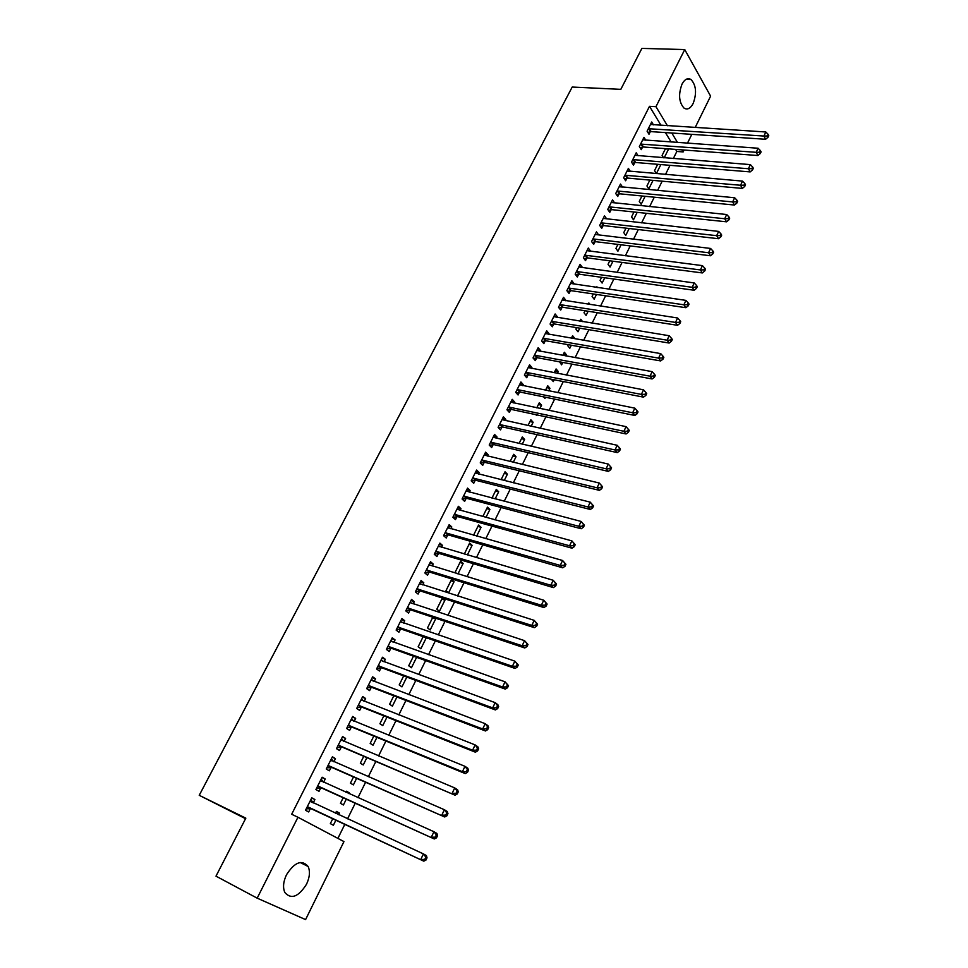 <?xml version="1.0" encoding="UTF-8"?>
<svg xmlns="http://www.w3.org/2000/svg" width="968" height="968" viewBox="0 0 968 968"><rect width="100%" height="100%" fill="white"/><g stroke="black" fill="none" stroke-linecap="round" stroke-linejoin="round"><path stroke-width="1.45" d="M286.516 874.721C294.695 862.077 301.895 859.33 308.127 866.481C310.28 871.369 309.748 877.274 306.529 884.22C298.398 897.009 291.15 899.732 284.798 892.423C282.716 887.511 283.285 881.618 286.516 874.721M682.029 84.095C684.739 79.17 687.728 77.646 690.995 79.509C696.198 85.232 696.912 93.243 693.136 103.528C690.426 108.549 687.389 110.074 684.049 108.126C678.919 102.378 678.241 94.368 682.029 84.095M337.892 838.385L344.826 824.337M347.548 818.819L355.232 803.234M357.978 797.668L365.553 782.325M368.324 776.711L375.778 761.598M378.573 755.935L385.917 741.04M388.737 735.329L395.972 720.664M398.816 714.904L405.943 700.457M408.811 694.661L415.829 680.431M418.721 674.575L425.63 660.563M428.534 654.67L435.346 640.864M438.274 634.935L444.99 621.335M447.93 615.358L454.549 601.963M457.513 595.949L464.023 582.76M467.012 576.71L473.425 563.715M476.425 557.616L482.742 544.815M485.767 538.692L491.986 526.084M495.035 519.913L501.158 507.498M504.219 501.303L510.257 489.07M513.33 482.826L519.271 470.787M522.369 464.507L528.226 452.649M531.335 446.345L537.095 434.656M540.229 428.316L545.904 416.809M549.05 410.444L554.64 399.106M557.798 392.706L563.303 381.549M566.474 375.112L571.906 364.125M575.089 357.664L580.437 346.834M583.631 340.349L588.895 329.689M592.114 323.167L597.292 312.676M600.523 306.13L605.617 295.797M608.86 289.214L613.881 279.038M617.148 272.431L622.085 262.413M625.364 255.782L630.229 245.92M633.508 239.265L638.299 229.549M641.602 222.87L646.321 213.311M649.625 206.607L654.271 197.194M657.599 190.466L662.16 181.197M665.5 174.446L670.001 165.322M673.341 158.546L676.838 151.456L683.166 151.928L681.92 149.871M343.955 841.591L305.586 919.6L257.185 898.159L297.95 817.258L343.955 841.591M257.185 898.159L215.985 876.161L245.836 818.154L199.226 795.309L572.209 87.047L620.815 89.346L641.881 48.4L684.739 49.562L710.609 96.147L695.181 127.498M691.817 134.346L687.449 143.216M684.098 150.028L683.166 151.928M199.226 795.309L245.557 818.698M346.278 791.521L349.4 792.913L346.435 791.207L345.915 792.272M349.4 792.913L349.024 793.663M346.29 799.193L343.41 804.989L340.421 803.307L343.168 797.789M321.969 777.534L325.224 778.998L322.126 777.207L315.919 789.549L319.041 791.304L320.711 787.976M325.224 778.998L323.578 782.265M366.811 757.799L363.254 764.962L360.338 763.195L363.678 756.468M342.333 737.047L345.6 738.415L342.587 736.539L336.489 748.663L339.526 750.515L341.172 747.248M345.6 738.415L344.088 741.44M386.982 717.094L382.771 725.601L379.928 723.737L383.848 715.848M362.359 697.238L365.638 698.521L362.697 696.549L356.696 708.479L359.66 710.415L361.27 707.209M365.638 698.521L364.234 701.316M406.814 677.08L401.962 686.881L399.203 684.933L403.68 675.918M382.045 658.083L385.337 659.293L382.481 657.224L376.576 668.961L379.456 670.993L381.053 667.823M385.337 659.293L384.054 661.846M426.319 637.743L420.85 648.778L418.164 646.745L423.173 636.654M401.417 619.58L404.709 620.706L401.926 618.552L396.13 630.095L398.937 632.213L400.498 629.103M404.709 620.706L403.535 623.041M441.795 599.144L444.941 600.172L442.364 598.043M444.941 600.172L439.424 611.292L436.81 609.187L442.34 598.043M420.463 581.707L423.778 582.748L421.068 580.522L415.357 591.871L418.091 594.074L419.628 591.012M423.778 582.748L422.701 584.878M459.981 562.505L463.14 563.461L460.611 561.234L455.166 572.221L456.714 573.552M463.14 563.461L457.949 573.927M439.218 544.439L442.521 545.408L439.883 543.109L434.269 554.265L436.931 556.552L438.444 553.539M442.521 545.408L441.565 547.331M477.889 526.435L481.048 527.318L478.591 525.031L473.534 535.219M481.048 527.318L476.692 536.115M457.658 507.776L460.974 508.672L458.396 506.288L452.879 517.275L455.468 519.635L456.956 516.67M460.974 508.672L460.115 510.39M495.519 490.933L498.689 491.756L496.281 489.397L491.962 498.084M498.689 491.756L495.132 498.919M475.808 471.694L479.124 472.517L476.619 470.061L471.186 480.866L473.715 483.31L475.179 480.394M479.124 472.517L478.361 474.042M512.871 455.988L516.041 456.739L513.706 454.307L510.1 461.554M516.041 456.739L513.27 462.317M493.668 436.181L496.995 436.943L494.551 434.414L489.203 445.05L491.659 447.555L493.099 444.687M496.995 436.943L496.318 438.274M529.956 421.564L533.126 422.266L530.851 419.761L527.947 425.618M533.126 422.266L531.117 426.319M511.249 401.224L514.577 401.926L512.205 399.324L506.942 409.791L509.337 412.368L510.753 409.549M514.577 401.926L513.996 403.075M546.787 387.672L549.957 388.313L547.743 385.748L545.504 390.249M549.957 388.313L548.687 390.878M545.529 397.255L544.936 398.441L543.532 396.844M528.552 366.811L531.892 367.453L529.581 364.779L524.402 375.088L526.725 377.738L528.117 374.955M531.892 367.453L531.408 368.421M563.352 354.3L566.534 354.881L564.368 352.255L562.795 355.425M566.534 354.881L565.977 356.006M562.783 362.443L561.585 364.851L559.601 361.851M545.601 332.931L548.929 333.512L546.69 330.778L541.584 340.918L543.847 343.64L545.226 340.893M548.929 333.512L548.529 334.311M582.603 321.618L580.752 319.259L579.808 321.158M579.771 328.176L577.993 331.77L575.863 329.108L576.589 327.644M562.384 299.572L565.711 300.092L563.521 297.297L558.5 307.292L560.714 310.062L562.057 307.364M565.711 300.092L565.397 300.721M597.486 287.569L596.893 286.758L596.554 287.423M596.494 294.441L594.146 299.185L592.077 296.462L593.311 293.957M578.9 266.72L582.24 267.18L580.11 264.325L575.161 274.162L577.315 276.993L578.646 274.343M612.962 261.215L610.058 267.083L608.037 264.3L609.779 260.803M595.175 234.365L598.514 234.764L596.445 231.86L591.569 241.54L593.662 244.432L594.981 241.819M629.176 228.508L625.727 235.454L623.767 232.61L625.994 228.145M611.34 202.506L614.547 202.832L612.526 199.868L607.735 209.415L609.767 212.367L611.062 209.79M645.136 196.298L641.179 204.284L639.267 201.392L641.953 195.984M627.675 171.154L630.35 171.384L628.377 168.371L623.646 177.773L625.63 180.774L626.913 178.233M660.866 164.572L656.401 173.574L654.537 170.634L657.683 164.306M645.813 140.251L643.986 137.323L639.328 146.591L641.264 149.653L642.522 147.148M676.838 151.456L675.591 149.399M671.151 142.054L665.403 132.58M661.023 125.332L649.504 106.323L291.671 814.269L297.95 817.258M653.46 124.86L651.706 121.98L647.084 131.176L648.996 134.262L650.242 131.781M665.246 149.084L668.126 148.842M668.428 149.326L664.217 157.82M663.552 157.772L662.1 155.424L665.464 148.648M638.106 155.763L636.218 152.787L631.523 162.128L633.483 165.153L634.742 162.636M653.037 180.375L648.814 188.881L646.939 185.965L649.855 180.084M619.459 186.763L622.485 187.054L620.488 184.065L615.721 193.527L617.729 196.504L619.012 193.951M637.186 212.343L633.483 219.809L631.547 216.953L634.004 212.004M603.221 218.369L606.561 218.744L604.516 215.803L599.676 225.423L601.745 228.339L603.052 225.75M621.093 244.807L617.923 251.208L615.938 248.401L617.911 244.408M587.068 250.482L590.407 250.906L588.302 248.026L583.401 257.791L585.519 260.658L586.838 258.02M604.758 277.768L602.132 283.067L600.087 280.321L601.576 277.32M570.672 283.092L574.012 283.576L571.846 280.744L566.861 290.666L569.039 293.461L570.382 290.787M590.044 304.509L588.846 302.948L588.217 304.23M588.169 311.236L586.1 315.411L583.994 312.724L584.987 310.74M554.023 316.197L557.362 316.73L555.136 313.971L550.078 324.038L552.317 326.785L553.672 324.062M557.362 316.73L556.999 317.444M571.543 337.796L574.726 338.352L572.596 335.69L571.338 338.231M571.314 345.237L569.813 348.25L567.671 345.612L568.131 344.681M537.107 349.811L540.446 350.416L538.16 347.718L533.017 357.942L535.316 360.616L536.708 357.858M540.446 350.416L539.999 351.299M555.1 370.925L558.282 371.531L556.092 368.941L554.18 372.765M558.282 371.531L557.362 373.382M554.192 379.783L553.297 381.586L551.264 379.202M519.937 383.957L523.264 384.623L520.929 381.985L515.702 392.367L518.061 394.98L519.465 392.185M523.264 384.623L522.732 385.675M538.402 404.564L541.584 405.217L539.333 402.688L536.768 407.855M541.584 405.217L539.938 408.532M536.792 414.861L536.514 415.429L535.824 414.655M502.489 418.636L505.816 419.362L503.421 416.797L498.109 427.348L500.529 429.901L501.956 427.045M505.816 419.362L505.199 420.608M521.449 438.71L524.62 439.436L522.309 436.967L519.066 443.513M524.62 439.436L522.236 444.251M484.774 453.859L488.09 454.657L485.621 452.165L480.237 462.885L482.717 465.366L484.169 462.474M488.09 454.657L487.376 456.085M504.231 473.388L507.401 474.175L505.03 471.779L501.073 479.753M507.401 474.175L504.243 480.551M466.77 489.663L470.085 490.522L467.544 488.102L462.075 498.992L464.628 501.4L466.104 498.459M470.085 490.522L469.274 492.143M486.735 508.624L489.905 509.471L487.473 507.147L482.79 516.573M489.905 509.471L485.948 517.444M448.474 526.035L451.79 526.967L449.176 524.62L443.61 535.691L446.236 538.014L447.736 535.026M451.79 526.967L450.87 528.782M468.972 544.403L472.13 545.323L469.637 543.06L464.337 554.059M472.13 545.323L467.363 554.942M429.877 562.989L433.18 564.005L430.518 561.73L424.855 572.983L427.541 575.234L429.066 572.197M433.18 564.005L432.176 566.026M454.077 581.744L451.511 579.566L446.018 590.625L448.607 592.779L454.077 581.744L450.919 580.752M410.976 600.559L414.28 601.648L411.533 599.458L405.786 610.905L408.544 613.059L410.093 609.973M414.28 601.648L413.167 603.887M432.587 617.693L435.733 618.746L434.656 617.886M435.733 618.746L430.179 629.962L427.517 627.893L432.793 617.269M391.774 638.759L395.065 639.921L392.246 637.815L386.389 649.443L389.233 651.524L390.818 648.391M395.065 639.921L393.831 642.365M416.615 657.332L411.448 667.751L408.714 665.766L413.469 656.207M372.244 677.576L375.524 678.822L372.632 676.801L366.678 688.635L369.607 690.62L371.204 687.437M375.524 678.822L374.18 681.496M396.94 697.008L392.403 706.156L389.608 704.256L393.807 695.798M352.388 717.058L355.655 718.389L352.691 716.465L346.641 728.48L349.629 730.38L351.263 727.137M355.655 718.389L354.203 721.293M376.939 737.362L373.055 745.203L370.175 743.388L373.805 736.067M332.193 757.206L335.46 758.622L332.399 756.782L326.252 769.015L329.326 770.818L330.983 767.527M335.46 758.622L333.875 761.768M358.62 772.5L356.236 771.472M356.587 778.405L353.38 784.891L350.428 783.173L353.465 777.038M311.648 798.043L314.902 799.544L311.769 797.801L305.513 810.252L308.671 811.958L310.353 808.595M314.902 799.544L313.233 802.883M336.295 811.644L339.405 813.072L336.404 811.414L335.497 813.241M339.405 813.072L338.606 814.681M335.896 820.174L333.367 825.256L330.342 823.623L332.774 818.722M649.504 106.323L655.965 106.674L684.739 49.562M677.503 142.502L671.792 133.003M667.424 125.743L655.965 106.674M649.274 128.55L651.174 131.636L765.627 139.271L763.909 136.04L648.33 128.696M767.321 135.944L768.011 137.238L768.774 135.617L768.096 134.322L767.321 135.944L763.909 136.04L765.833 131.987L650.46 124.461M651.174 131.636L647.846 132.41M765.627 139.271L768.011 137.238M768.096 134.322L765.833 131.987M641.53 143.942L643.454 147.003L757.932 155.521L756.19 152.315L640.586 144.087M759.614 152.218L760.316 153.513L761.09 151.879L760.388 150.584L759.614 152.218L756.19 152.315L758.125 148.237L642.74 139.828M643.454 147.003L640.09 147.789M757.932 155.521L760.316 153.513M760.388 150.584L758.125 148.237M633.725 159.466L635.673 162.503L750.176 171.905L748.409 168.722L632.782 159.599M751.846 168.626L752.56 169.908L753.334 168.263L752.632 166.98L751.846 168.626L748.409 168.722L750.357 164.608L634.947 155.303M635.673 162.503L632.261 163.277M750.176 171.905L752.56 169.908M752.632 166.98L750.357 164.608M625.86 175.099L627.845 178.1L742.359 188.409L740.568 185.263L624.929 175.232M744.017 185.166L744.731 186.425L745.517 184.767L744.803 183.509L744.017 185.166L740.568 185.263L742.529 181.113L627.107 170.9M627.845 178.1L624.384 178.874M742.359 188.409L744.731 186.425M744.803 183.509L742.529 181.113M617.947 190.841L619.956 193.83L734.482 205.047L732.655 201.925L617.003 190.974M736.128 201.84L736.854 203.086L737.64 201.417L736.914 200.158L736.128 201.84L732.655 201.925L734.639 197.75L619.205 186.606M619.956 193.83L616.434 194.592M734.482 205.047L736.854 203.086M736.914 200.158L734.639 197.75M609.961 206.716L611.994 209.669L726.545 221.817L724.693 218.732L609.029 206.837M728.166 218.635L728.916 219.869L729.703 218.187L728.965 216.953L728.166 218.635L724.693 218.732L726.69 214.521L611.231 202.445M611.994 209.669L608.436 210.431M726.545 221.817L728.916 219.869M728.965 216.953L726.69 214.521M601.927 222.701L603.984 225.629L718.534 238.721L716.659 235.66L600.983 222.821M720.156 235.575L720.906 236.797L721.705 235.103L720.954 233.869L720.156 235.575L716.659 235.66L718.667 231.412L603.209 218.393M603.984 225.629L600.366 226.391M718.534 238.721L720.906 236.797M720.954 233.869L718.667 231.412M593.832 238.818L595.913 241.71L710.464 255.758L708.564 252.733L592.888 238.927M712.073 252.648L712.835 253.858L713.646 252.14L712.884 250.93L712.073 252.648L708.564 252.733L710.585 248.449L595.126 234.462M595.913 241.71L592.235 242.472M710.464 255.758L712.835 253.858M712.884 250.93L710.585 248.449M585.664 255.044L587.782 257.924L702.332 272.94L700.396 269.939L584.72 255.153M703.918 269.854L704.692 271.052L705.515 269.322L704.74 268.124L703.918 269.854L700.396 269.939L702.441 265.631L586.983 250.664M587.782 257.924L584.043 258.662M702.332 272.94L704.692 271.052M704.74 268.124L702.441 265.631M577.436 271.403L579.59 274.247L694.141 290.255L692.168 287.29L576.505 271.5M695.702 287.193L696.488 288.379L697.311 286.649L696.536 285.463L695.702 287.193L692.168 287.29L694.225 282.946L578.779 266.974M579.59 274.247L575.791 274.985M694.141 290.255L696.488 288.379M696.536 285.463L694.225 282.946M569.148 287.883L571.326 290.702L685.864 307.703L683.868 304.775L568.216 287.98M687.425 304.69L688.224 305.864L689.059 304.109L688.26 302.936L687.425 304.69L683.868 304.775L685.949 300.395L570.503 283.418M571.326 290.702L567.466 291.441M685.864 307.703L688.224 305.864M688.26 302.936L685.949 300.395M560.799 304.497L563.001 307.279L677.54 325.309L675.507 322.417L559.855 304.581M679.076 322.32L679.887 323.481L680.722 321.703L679.911 320.553L679.076 322.32L675.507 322.417L677.612 317.988L562.178 299.983M563.001 307.279L559.081 308.005M677.54 325.309L679.887 323.481M679.911 320.553L677.612 317.988M552.389 321.231L554.616 323.99L669.142 343.047L667.085 340.191L551.445 321.315M670.667 340.095L671.477 341.232L672.324 339.453L671.502 338.304L670.667 340.095L667.085 340.191L669.19 335.727L553.769 316.681M554.616 323.99L550.623 324.716M669.142 343.047L671.477 341.232M671.502 338.304L669.19 335.727M543.907 338.11L546.17 340.821L660.672 360.931L658.579 358.112L542.963 338.183M662.173 358.015L663.007 359.14L663.854 357.349L663.032 356.212L662.173 358.015L658.579 358.112L660.708 353.61L545.311 333.512M546.17 340.821L542.092 341.547M660.672 360.931L663.007 359.14M663.032 356.212L660.708 353.61M535.352 355.099L537.651 357.785L652.13 378.96L650.012 376.177L534.409 355.171M653.618 376.08L654.465 377.193L655.324 375.39L654.477 374.265L653.618 376.08L650.012 376.177L652.154 371.651L536.78 350.464M537.651 357.785L533.501 358.499M652.13 378.96L654.465 377.193M654.477 374.265L652.154 371.651M526.737 372.232L529.06 374.894L643.514 397.146L641.373 394.399L525.793 372.305M644.99 394.303L645.85 395.404L646.721 393.577L645.862 392.476L644.99 394.303L641.373 394.399L643.538 389.826L528.189 367.562M529.06 374.894L524.837 375.596M643.514 397.146L645.85 395.404M645.862 392.476L643.538 389.826M518.061 389.511L520.409 392.125L634.839 415.478L632.649 412.767L517.118 389.559M636.291 412.671L637.162 413.759L638.033 411.92L637.174 410.831L636.291 412.671L632.649 412.767L634.839 408.157L519.526 384.78M520.409 392.125L516.113 392.826M634.839 415.478L637.162 413.759M637.174 410.831L634.839 408.157M511.697 409.5L509.289 406.911L511.697 409.5L626.078 433.966L623.864 431.292L508.357 406.959M627.53 431.196L628.413 432.272L629.285 430.409L628.401 429.332L627.53 431.196L623.864 431.292L626.066 426.646L510.789 402.144M511.673 409.488L507.305 410.19M626.078 433.966L628.413 432.272M628.401 429.332L626.066 426.646M500.492 424.456L502.9 427.009L617.257 452.601L615.007 449.975L499.548 424.492M618.685 449.878L619.58 450.931L620.464 449.055L619.568 448.002L618.685 449.878L615.007 449.975L617.233 445.292L501.981 419.64M500.432 424.444L502.852 426.997L498.423 427.687M617.257 452.601L619.58 450.931M619.568 448.002L617.233 445.292M491.599 442.134L494.043 444.651L608.352 471.404L606.077 468.802L490.655 442.17M609.755 468.718L606.077 468.802L608.315 464.083L611.57 467.859L610.651 466.818L609.755 468.718L610.675 469.746L611.57 467.859M493.111 437.282L608.315 464.083L610.651 466.818M494.043 444.651L489.469 445.316M608.352 471.404L610.675 469.746M482.633 459.957L485.125 462.438L599.386 490.352L597.062 487.799L481.689 459.994M600.765 487.703L597.062 487.799L599.325 483.044L602.592 486.831L601.673 485.803L600.765 487.703L601.697 488.731L602.592 486.831M484.169 455.057L599.325 483.044L601.673 485.803M485.125 462.438L480.443 463.103M599.386 490.352L601.697 488.731M473.606 477.926L476.123 480.37L590.323 509.471L587.975 506.966L472.662 477.95M591.69 506.869L587.975 506.966L590.25 502.162L593.541 505.949L592.61 504.945L591.69 506.869L592.634 507.873L593.541 505.949M475.155 472.977L590.25 502.162L592.61 504.945M476.123 480.37L471.343 481.011M590.323 509.471L592.634 507.873M464.495 496.027L467.048 498.435L581.199 528.758L578.816 526.289L463.551 496.052M582.542 526.193L578.816 526.289L581.115 521.437L584.418 525.237L583.462 524.245L582.542 526.193L583.498 527.173L584.418 525.237M466.08 491.03L581.115 521.437L583.462 524.245M467.048 498.435L462.159 499.077M581.199 528.758L583.498 527.173M455.323 514.286L457.9 516.658L571.991 548.191L569.571 545.77L454.367 514.298M573.322 545.674L569.571 545.77L571.882 540.882L575.21 544.694L574.242 543.714L573.322 545.674L574.29 546.642L575.21 544.694M456.92 509.241L571.882 540.882L574.242 543.714M457.9 516.658L452.891 517.287M571.991 548.191L574.29 546.642M446.066 532.69L448.68 535.026L562.711 567.805L560.242 565.421L445.123 532.702M564.017 565.324L560.242 565.421L562.589 560.496L565.929 564.308L564.949 563.352L564.017 565.324L564.997 566.28L565.929 564.308M447.676 527.596L562.589 560.496L564.949 563.352M448.68 535.026L443.646 535.631M447.748 527.451L448.39 528.08M562.711 567.805L564.997 566.28M436.737 551.252L439.387 553.539L553.333 587.588L550.84 585.253L435.794 551.252M554.628 585.156L550.84 585.253L553.2 580.28L556.564 584.103L555.571 583.159L554.628 585.156L555.62 586.088L556.564 584.103M438.371 546.109L553.2 580.28L555.571 583.159M439.387 553.539L434.342 554.107M438.492 545.879L439.266 546.654M553.333 587.588L555.62 586.088M427.336 569.958L430.022 572.209L543.895 607.541L541.354 605.242L426.38 569.946M545.153 605.145L541.354 605.242L543.738 600.233L547.114 604.056L546.109 603.137L545.153 605.145L546.17 606.065L547.114 604.056M428.993 564.767L543.738 600.233L546.109 603.137M430.022 572.209L424.976 572.741M429.151 564.441L430.058 565.385M543.895 607.541L546.17 606.065M417.849 588.822L420.572 591.024L534.36 627.663L531.795 625.413L416.893 588.798M535.606 625.316L531.795 625.413L534.191 620.355L537.591 624.191L536.562 623.295L535.606 625.316L536.635 626.223L537.591 624.191M419.531 583.571L534.191 620.355L536.562 623.295M420.572 591.024L415.526 591.533M419.737 583.159L420.777 584.261M534.36 627.663L536.635 626.223M408.29 607.831L411.049 609.997L524.753 647.967L522.139 645.765L407.334 607.807M525.975 645.668L522.139 645.765L524.559 640.659L527.984 644.506L526.943 643.623L525.975 645.668L527.015 646.551L527.984 644.506M409.984 602.544L524.559 640.659L526.943 643.623M411.049 609.997L405.991 610.481M410.238 602.035L411.424 603.306M524.753 647.967L527.015 646.551M398.647 627.01L401.442 629.139L515.049 668.44L512.399 666.286L397.703 626.974M516.259 666.19L512.399 666.286L514.843 661.144L518.279 664.992L517.227 664.133L516.259 666.19L517.311 667.049L518.279 664.992M400.365 621.662L514.843 661.144L517.227 664.133M401.442 629.139L396.384 629.575M400.667 621.069L401.986 622.509M515.049 668.44L517.311 667.049M388.93 646.334L391.762 648.427L505.272 689.095L502.586 687.002L387.974 646.297M506.445 686.905L502.586 687.002L505.042 681.811L508.502 685.671L507.438 684.824L506.445 686.905L507.522 687.74L508.502 685.671M390.673 640.949L505.042 681.811L507.438 684.824M391.762 648.427L386.704 648.826M391.024 640.247L392.464 641.881M505.272 689.095L507.522 687.74M379.129 665.839L381.997 667.872L495.398 709.943L492.676 707.886L378.173 665.79M496.56 707.79L492.676 707.886L495.156 702.647L497.879 704.716L498.641 706.519L497.552 705.696L496.56 707.79L497.649 708.612L498.641 706.519M380.896 660.382L495.156 702.647L497.552 705.696M381.997 667.872L376.939 668.247M381.283 659.595L382.868 661.422M495.398 709.943L497.649 708.612M369.244 685.489L372.148 687.486L485.44 730.973L482.669 728.965L368.288 685.441M486.577 728.868L482.669 728.965L485.186 723.689L487.945 725.697L488.683 727.561L487.582 726.75L486.577 728.868L487.678 729.666L488.683 727.561M371.034 679.996L485.186 723.689L487.582 726.75M372.148 687.486L367.09 687.825M371.482 679.1L373.188 681.121M485.44 730.973L487.678 729.666M359.273 705.321L362.226 707.269L475.397 752.184L472.59 750.236L358.317 705.249M476.51 750.139L472.59 750.236L475.119 744.9L477.914 746.86L478.64 748.784L477.514 747.998L476.51 750.139L477.623 750.914L478.64 748.784M361.088 699.767L475.119 744.9L477.514 747.998M362.226 707.269L357.156 707.572M361.584 698.775L363.423 700.989M475.397 752.184L477.623 750.914M349.218 725.31L352.207 727.21L465.257 773.589L462.414 771.69L348.274 725.238M466.346 771.593L462.414 771.69L464.967 766.317L467.81 768.217L468.5 770.201L467.363 769.439L466.346 771.593L467.483 772.355L468.5 770.201M351.057 719.696L464.967 766.317L467.363 769.439M352.207 727.21L347.149 727.476M351.602 718.607L353.574 721.039M465.257 773.589L467.483 772.355M339.09 745.469L455.033 795.188L338.135 745.384M456.097 793.252L452.141 793.349L454.718 787.916L457.598 789.767L458.275 791.812L457.126 791.074L456.097 793.252L457.247 793.978L458.275 791.812M340.942 739.806L454.718 787.916L457.126 791.074M342.115 747.332L337.046 747.55M341.547 738.608L343.628 741.258M455.033 795.188L457.247 793.978M328.866 765.797L444.711 816.98L327.91 765.712M445.752 815.092L441.771 815.201L444.373 809.72L447.301 811.511L447.954 813.616L446.792 812.902L445.752 815.092L446.926 815.806L447.954 813.616M330.741 760.086L444.373 809.72L446.792 812.902M331.927 767.612L326.857 767.805M331.395 758.779L333.609 761.647M444.711 816.98L446.926 815.806M318.545 786.306L434.305 838.966L317.601 786.21M435.31 837.139L431.317 837.247L433.942 831.718L436.919 833.448L437.548 835.626L436.362 834.924L435.31 837.139L436.495 837.84L437.548 835.626M320.456 780.535L433.942 831.718L436.362 834.924M321.666 788.073L316.584 788.23M321.17 779.131L323.506 782.229M434.305 838.966L436.495 837.84M308.151 806.997L423.79 861.157L307.195 806.889M424.771 859.39L420.765 859.499L423.415 853.909L426.428 855.591L427.033 857.83L425.835 857.164L424.771 859.39L425.981 860.056L427.033 857.83M310.087 801.153L423.415 853.909L425.835 857.164M311.309 808.703L306.227 808.825M310.849 799.641L313.305 802.98M423.79 861.157L425.981 860.056M648.62 128.611L650.52 131.696M640.864 144.014L642.8 147.076M633.072 159.526L635.02 162.563M625.207 175.16L627.191 178.16M617.294 190.902L619.29 193.878M609.308 206.765L611.34 209.717M601.273 222.749L603.33 225.677M593.166 238.854L595.26 241.758M585.011 255.092L587.128 257.96M576.783 271.439L578.924 274.283M568.494 287.919L570.672 290.727M560.145 304.521L562.347 307.304M551.724 321.255L553.962 324.002M543.242 338.122L545.504 340.845M534.699 355.123L536.986 357.809M526.084 372.244L528.407 374.894M517.396 389.511L519.755 392.125M508.648 406.911L511.031 409.5M499.827 424.444L502.247 426.997M490.933 442.122L493.39 444.639M481.979 459.945L484.46 462.426M472.941 477.902L475.457 480.346M463.841 496.003L466.382 498.411M454.657 514.262L457.247 516.622M445.401 532.654L448.027 534.989M436.072 551.203L438.734 553.502M426.67 569.91L429.356 572.161M417.184 588.762L419.906 590.976M407.625 607.771L410.384 609.949M397.981 626.937L400.788 629.067M388.265 646.273L391.096 648.354M378.464 665.754L381.344 667.799M368.578 685.404L371.494 687.401M361.258 699.973L361.887 700.384M358.608 705.224L361.56 707.172M351.227 719.914L351.965 720.386M348.565 725.213L351.553 727.113L348.577 725.213M341.111 740.024L342.006 740.568M338.425 745.372L341.462 747.223M330.911 760.303L332.024 760.957M328.2 765.688L331.274 767.503M320.626 780.752L322.09 781.6M317.891 786.197L321.001 787.952M310.256 801.383L312.398 802.557M307.497 806.876L310.643 808.582M308.127 866.481L300.128 862.488M690.995 79.509L686.155 79.316M491.514 442.11L493.958 444.627M482.512 459.933L484.992 462.414M473.437 477.889L475.954 480.334M464.301 495.991L466.842 498.399M455.081 514.25L457.658 516.61M445.788 532.642L448.402 534.977M436.423 551.191L439.073 553.49M426.973 569.898L429.671 572.149M417.462 588.75L420.185 590.964M407.855 607.759L410.626 609.937M398.187 626.925L400.982 629.055M388.422 646.261L391.254 648.342M378.585 665.754L381.465 667.787M368.663 685.404L371.579 687.401M358.656 705.224L361.608 707.172"/></g></svg>

